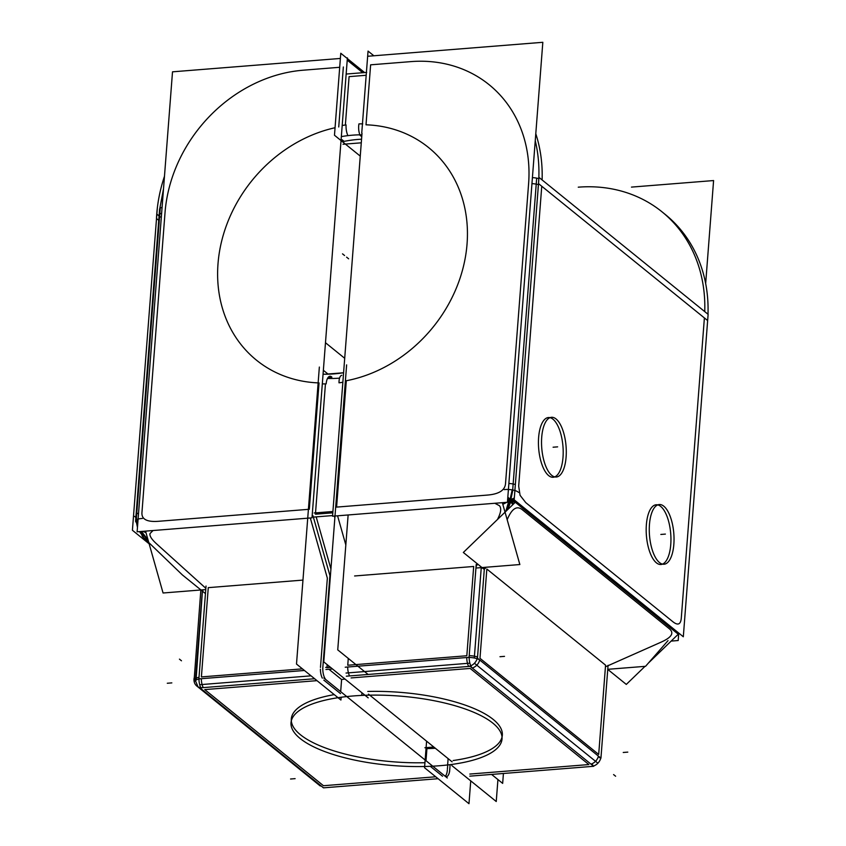 <?xml version="1.0" encoding="UTF-8"?>
<svg xmlns="http://www.w3.org/2000/svg" width="846" height="846" viewBox="0 0 846 846"><rect width="100%" height="100%" fill="white"/><g stroke="black" fill="none" stroke-linecap="round" stroke-linejoin="round"><path stroke-width="1.27" d="M522.299 509.726C519.687 507.611 517.17 507.272 514.749 508.7C512.327 510.127 510.011 513.332 507.78 518.302L507.156 519.687L507.78 518.302C510.011 513.332 512.327 510.127 514.749 508.7C517.17 507.272 519.687 507.611 522.299 509.726L669.26 628.715C671.872 630.83 672.475 633.009 671.079 635.272C672.475 633.009 671.872 630.83 669.26 628.715L522.299 509.726M523.23 508.71A9.983 8.502 -51 0 0 523.463 508.414A9.983 8.502 -51 0 0 523.642 508.182A9.983 8.502 -51 0 0 523.811 507.938A9.983 8.502 -51 0 0 523.949 507.737A9.983 8.502 -51 0 1 523.811 507.938A9.983 8.502 -51 0 1 523.642 508.182A9.983 8.502 -51 0 1 523.463 508.414A9.983 8.502 -51 0 1 523.23 508.71M516.62 501.805L510.35 500.166L513.131 504.364L510.35 500.166L506.786 510.498L510.35 500.166L507.484 501.53L510.35 500.166L507.632 499.69L510.35 500.166L507.801 497.533L510.35 500.166L512.517 489.95L510.35 500.166L514.283 498.41L510.35 500.166L516.62 501.805M498.844 516.557C501.065 511.587 501.276 507.97 499.468 505.718L494.847 503.275L499.468 505.718C501.276 507.97 501.065 511.587 498.844 516.557L497.575 519.391L498.844 516.557M502.693 503.92L505.718 502.408L502.693 503.92M487.233 495.09C493.07 494.624 497.511 493.43 500.568 491.505C503.613 489.57 505.274 486.915 505.527 483.531C505.274 486.915 503.613 489.57 500.568 491.505C497.511 493.43 493.07 494.624 487.233 495.09L336.592 507.103L346.31 380.742A136.777 116.494 129 0 0 467.055 243.934A136.777 116.494 129 0 1 346.31 380.742L336.592 507.103L487.233 495.09M513.152 483.986A9.983 3.289 -175.6 0 0 509.324 483.51A9.983 3.289 -175.6 0 0 508.88 483.489A9.983 3.289 -175.6 0 1 509.324 483.51A9.983 3.289 -175.6 0 1 513.152 483.986A9.983 3.289 -175.6 0 1 515.351 484.525A9.983 3.289 -175.6 0 0 513.152 483.986M518.683 486.101L520.057 495.301L525.736 502.598L520.057 495.301L518.683 486.101L541.757 186.247L704.39 317.927L681.316 617.77C681.062 621.154 680.205 623.164 678.778 623.809C680.205 623.164 681.062 621.154 681.316 617.77L704.39 317.927L541.757 186.247L518.683 486.101M672.697 621.588C675.309 623.703 677.339 624.443 678.778 623.809C677.339 624.443 675.309 623.703 672.697 621.588L525.736 502.598L672.697 621.588M553.199 477.26A29.948 12.193 -94.6 0 1 538.616 437.53A29.948 12.193 -94.6 0 1 548.441 417.543M550.006 417.66A29.948 12.193 -94.6 0 1 563.013 457.274A29.948 12.193 -94.6 0 1 554.722 476.89M660.938 564.494A29.948 12.193 -94.6 0 1 646.365 524.763A29.948 12.193 -94.6 0 1 656.179 504.776M657.744 504.893A29.948 12.193 -94.6 0 1 670.762 544.507A29.948 12.193 -94.6 0 1 662.471 564.123M366.011 124.806L370.622 64.825L410.849 61.621A140.521 119.688 -51 0 1 528.602 183.688L505.527 483.531L528.602 183.688A140.521 119.688 -51 0 0 410.849 61.621L370.622 64.825L366.011 124.806A136.777 116.494 129 0 1 467.055 243.934A136.777 116.494 129 0 0 366.011 124.806M345.824 544.93L337.575 515.817L345.824 544.93M347.748 665.242L348.277 658.4L347.748 665.242L466.823 655.745L347.748 665.242M348.425 672.856A9.983 4.061 -94.6 0 1 347.685 667.029A9.983 4.061 -94.6 0 0 348.425 672.856A9.983 4.061 -94.6 0 0 349.578 675.943A9.983 4.061 -94.6 0 1 348.425 672.856M476.044 566.661L477.599 564.018L476.044 566.661M354.611 575.967L473.686 566.471L466.823 655.745L473.686 566.471L354.611 575.967M481.363 567.613L482.717 568.163L481.237 567.899L474.299 657.987M660.874 642.251C666.278 639.851 669.683 637.524 671.079 635.272C669.683 637.524 666.278 639.851 660.874 642.251L606.318 666.458L660.874 642.251M486.841 569.041L605.567 665.157L598.693 754.442L479.978 658.315L486.841 569.041L605.567 665.157L598.693 754.442L479.978 658.315L486.841 569.041M493.165 719.396A105.824 34.898 4.4 0 1 502.334 735.206A105.824 34.898 4.4 0 1 453.118 760.533A105.824 34.898 4.4 0 0 493.165 719.396A105.824 34.898 4.4 0 0 367.788 691.457A105.824 34.898 4.4 0 1 493.165 719.396M670.91 626.717A9.983 8.502 129 0 1 670.772 626.928A9.983 8.502 129 0 1 670.603 627.161A9.983 8.502 129 0 1 670.423 627.394A9.983 8.502 129 0 1 670.191 627.7A9.983 8.502 129 0 0 670.423 627.394A9.983 8.502 129 0 0 670.603 627.161A9.983 8.502 129 0 0 670.772 626.928A9.983 8.502 129 0 0 670.91 626.717M676.493 631.243L676.758 633.009L676.493 631.243M136.058 515.055A9.983 3.289 -175.6 0 1 136.714 514.008A9.983 3.289 -175.6 0 1 138.554 513.12A9.983 3.289 -175.6 0 0 136.714 514.008A9.983 3.289 -175.6 0 0 136.058 515.055L159.133 215.201A9.983 3.289 4.4 0 1 159.778 214.154A9.983 3.289 4.4 0 1 161.628 213.266A9.983 3.289 -175.6 0 0 160.423 217.01M348.14 60.891A9.983 4.061 85.4 0 0 347.209 60.394A9.983 4.061 85.4 0 1 348.14 60.891M362.754 72.724L348.584 61.25L362.754 72.724M349.091 76.637L345.369 125.007L349.091 76.637L366.191 75.273L349.091 76.637M344.111 141.377L342.08 139.727L344.111 141.377A126.794 107.992 129 0 1 361.559 139.209A126.794 107.992 129 0 0 344.111 141.377M343.349 66.993L338.738 126.974L343.349 66.993M447.397 769.204L447.724 764.943L447.397 769.204M445.631 775.803A9.983 4.061 85.4 0 0 447.333 770.124A9.983 4.061 85.4 0 1 445.631 775.803A9.983 4.061 85.4 0 1 445.218 776.247A9.983 4.061 85.4 0 0 445.631 775.803M430.286 766.307L442.543 776.226L430.286 766.307M426.003 760.723L426.934 748.615A105.824 34.898 4.4 0 0 435.341 748.266A105.824 34.898 4.4 0 1 426.934 748.615L426.003 760.723M196.029 680.173L202.448 591.047L203.378 589.778L202.68 589.831M310.313 517.985L327.349 578.146L320.475 667.42L327.349 578.146L310.313 517.985M302.963 580.092L208.275 587.642L201.401 676.916L208.275 587.642L302.963 580.092M149.975 533.593C149.499 536.026 151.709 539.452 156.584 543.851L205.853 588.319L156.584 543.851C151.709 539.452 149.499 536.026 149.975 533.593L153.041 530.527L149.975 533.593M320.412 669.197A9.983 4.061 85.4 0 0 321.152 675.023A9.983 4.061 85.4 0 0 322.315 678.122A9.983 4.061 85.4 0 1 321.152 675.023A9.983 4.061 85.4 0 1 320.412 669.197M319.048 382.921L309.319 509.271L319.048 382.921M325.446 383.883L315.526 512.877L325.446 383.883M330.923 568.956L316.182 516.885L330.923 568.956M327.169 664.639L326.968 667.304L327.169 664.639M328.925 669.26L341.604 679.528L340.674 691.637L341.604 679.528A105.824 34.898 4.4 0 1 345.009 679.084A105.824 34.898 4.4 0 0 341.604 679.528L328.925 669.26M323.817 680.11L340.515 693.625L323.817 680.11M291.299 718.963A105.824 34.898 4.4 0 1 334.244 694.619A105.824 34.898 4.4 0 0 300.467 734.762A105.824 34.898 4.4 0 0 424.935 762.732A105.824 34.898 4.4 0 1 300.467 734.762A105.824 34.898 4.4 0 1 291.31 720.855M339.542 378.141A126.794 107.992 129 0 1 327.497 378.458A126.794 107.992 129 0 0 339.542 378.141M315.421 514.209L332.806 512.824L315.421 514.209M145.745 519.793C148.526 521.252 152.84 521.749 158.678 521.284C152.84 521.749 148.526 521.252 145.745 519.793C142.953 518.334 141.684 515.912 141.948 512.528L165.023 212.674A140.521 119.688 -51 0 1 303.132 70.207L339.701 67.289L303.132 70.207A140.521 119.688 -51 0 0 165.023 212.674L141.948 512.528C141.684 515.912 142.953 518.334 145.745 519.793M145.85 532.166L143.482 531.288L145.85 532.166M148.177 540.393L140.922 531.489L148.177 540.393M143.439 537.601L140.129 531.552L142.752 536.882M139.569 531.605L140.563 533.213M136.703 519.698L137.686 524.383L136.703 519.698M326.937 667.663L330.543 667.367L326.937 667.663M512.824 504.66L508.552 498.865L515.034 500.525M505.728 511.523L509.578 498.643L513.448 504.068M507.526 501.107L511.767 499.066L507.854 509.461M504.586 502.492L502.566 503.465M507.695 498.886L512.496 499.637L507.452 501.953M506.733 502.323L502.82 504.364M507.833 497.046L511.872 501.467L507.568 500.494M512.845 490.014L510.498 501.086L507.759 498.072M514.252 498.854L509.715 500.938L512.19 489.887M518.186 503.063L508.171 500.747L514.315 498.019M514.178 499.827L538.987 177.417L708.123 314.352L683.314 636.763L514.178 499.827M361.739 133.076L368.052 51.088L373.847 55.773M578.262 187.178A150.503 128.19 129 0 1 704.739 311.624A150.503 128.19 129 0 0 662.069 211.881L665.326 214.514A150.503 128.19 129 0 1 707.996 314.257M538.162 188.119L538.098 188.076A150.503 128.19 129 0 0 535.254 140.722M367.936 56.248L542.825 42.3L507.431 502.27L332.552 516.208L362.014 133.287M532.409 177.639A9.983 3.289 4.4 0 1 538.807 178.654M504.227 489.612A9.983 3.289 4.4 0 1 518.566 492.414M368.2 697.855L323.775 661.889L346.627 364.88M475.938 568.047L519.856 564.536L502.344 502.672M334.857 517.858L334.35 516.071M484.293 569.443L463.333 552.47L515.288 502.281L678.259 634.225L648.3 663.169M607.766 669.408L626.304 684.414L645.012 666.352M607.766 669.313L645.551 666.31L668.023 640.634M451.817 765.556L496.242 801.522L497.934 779.568M592.782 764.921A9.983 4.061 -94.6 0 1 590.889 764.012M346.331 676.197L470.165 666.331L593.638 766.296L469.805 776.163M368.486 694.143L452.102 761.834M361.951 692.789L361.739 695.423A105.824 34.898 -175.6 0 1 502.038 738.96A105.824 34.898 -175.6 0 1 447.629 764.953L448.116 758.608M337.744 649.876L348.129 515.024L337.744 649.876L368.116 674.463L337.744 649.876M491.589 774.428L502.661 783.385L503.423 773.487L502.661 783.385L491.589 774.428M361.75 136.682L359.465 134.831A126.794 107.992 129 0 1 361.898 134.821A126.794 107.992 -51 0 0 341.34 136.618M323.056 374.196A126.794 107.992 -51 0 0 343.592 372.726A126.794 107.992 129 0 1 341.128 373.097M671.164 641.088L678.196 640.528L678.767 633.083M705.659 283.558L713.59 180.558L631.476 187.103M677.625 632.163L677.043 633.115L677.191 631.803M676.303 632.649L675.626 630.545M673.85 629.096A9.983 8.502 129 0 1 673.13 630.08M521.009 505.358A9.983 8.502 129 0 1 520.29 506.331M341.773 375.328A9.983 3.892 82.5 0 0 339.013 382.826A137.729 117.298 -51 0 0 342.852 382.265M359.899 134.831A9.983 4.23 -91.5 0 1 358.937 123.897A137.729 117.298 -51 0 1 362.733 123.854M673.691 546.019A29.948 12.193 85.4 0 0 659.267 504.533A29.948 12.193 85.4 0 0 649.347 526.307M649.612 522.765A29.948 12.193 85.4 0 0 664.036 564.24A29.948 12.193 85.4 0 0 673.966 542.476M565.942 458.786A29.948 12.193 85.4 0 0 551.529 417.3A29.948 12.193 85.4 0 0 541.599 439.074M541.874 435.531A29.948 12.193 85.4 0 0 556.287 477.017A29.948 12.193 85.4 0 0 566.217 455.243M469.287 654.688A9.983 4.061 85.4 0 0 472.935 668.52M345.231 667.219L469.065 657.342L476.213 564.494M465.839 657.617A9.983 3.289 4.4 0 1 480.179 660.419M608.073 665.294L600.935 758.143L477.461 658.177L484.451 567.359M599.423 757.709A9.983 3.289 -175.6 0 0 598.133 755.912M477.662 655.534L477.63 655.502A9.983 8.502 129 0 1 466.929 666.542L466.981 666.585M600.797 758.037A9.983 8.502 129 0 1 593.363 766.064M149.15 543.819L132.41 530.262L157.335 207.957M142.382 518.471A9.983 3.289 -175.6 0 0 135.593 521.051A9.983 3.289 -175.6 0 0 136.185 522.299M162.094 207.27A9.983 3.289 -175.6 0 0 159.587 209.205L135.593 521.051M347.505 60.267A9.983 4.061 -94.6 0 1 349.409 61.187M360.259 156.119L334.477 135.244L340.779 53.256L346.574 57.951M364.637 72.576L347.346 58.575M347.283 59.41L363.632 72.65M164.473 176.285A150.503 128.19 -51 0 0 156.468 218.501L158.731 220.341M426.596 741.181L424.555 767.734L468.98 803.7L470.736 780.869M205.451 593.596L182.324 574.878L142.17 536.195M330.31 576.94L312.978 515.743L312.163 515.806M205.758 589.588L163.066 592.993L145.554 531.129M319.354 367.058L296.502 664.057L340.927 700.033L341.15 697.263M327.952 374.017L323.362 370.294M322.95 666.341A9.983 4.061 85.4 0 0 326.598 680.195M198.958 678.883A9.983 4.061 85.4 0 0 200.851 687.798M438.091 778.701L323.458 787.838L199.994 687.872L314.627 678.735M447.301 777.96L323.828 677.995M384.93 695.264A105.824 34.898 -175.6 0 0 291.013 722.717A105.824 34.898 -175.6 0 0 352.285 759.571A105.824 34.898 -175.6 0 0 467.003 761.717M332.594 515.574L314.331 517.022M343.042 372.811L325.329 374.218M347.896 135.635A9.983 3.892 -97.5 0 1 346.077 124.912A137.739 117.308 -51 0 0 342.196 125.483M328.311 377.21A126.837 108.034 -51 0 0 331.886 377.179A9.983 4.23 88.5 0 0 330.046 376.259A9.983 4.23 88.5 0 0 326.154 383.862A137.739 117.308 -51 0 1 322.315 383.904M340.388 58.448L172.51 71.825L137.126 531.796L312.005 517.847L347.399 57.888M142.752 531.351L145.977 532.62M144.349 531.225L145.713 531.69M140.478 531.531L148.336 540.932M141.441 531.457L147.997 539.769M139.981 531.574L143.122 537.273L148.811 542.635M140.288 531.542L143.735 537.897M137.729 523.96L136.841 519.624M137.665 524.784L136.576 519.772M361.284 142.815L343.021 144.264M366.699 72.407L346.151 74.046M433.808 747.018L424.882 747.737M332.912 511.492L314.183 512.983M332.531 668.975L325.922 669.503M330.151 667.05L325.668 667.409M449.765 769.014A9.983 4.061 -94.6 0 1 446.445 776.596A9.983 4.061 -94.6 0 1 444.531 775.676M449.575 771.721L450.114 764.657M194.051 680.945L200.851 589.979M202.162 678.651A9.983 3.289 -175.6 0 0 195.373 681.231L202.406 589.852M322.717 669.017L329.866 576.168M304.423 670.476L198.884 678.894L206.033 586.045M203.294 687.608L203.252 687.565A9.983 8.502 -51 0 1 196.811 686.043A9.983 8.502 -51 0 1 194.115 678.101L195.532 679.243M563.013 457.274A29.948 12.193 -94.6 0 1 548.652 475.589A29.948 12.193 -94.6 0 1 538.616 437.53A29.948 12.193 -94.6 0 1 552.988 419.214A29.948 12.193 -94.6 0 1 563.013 457.274M670.762 544.507A29.948 12.193 -94.6 0 1 656.39 562.823A29.948 12.193 -94.6 0 1 646.365 524.763A29.948 12.193 -94.6 0 1 660.726 506.447A29.948 12.193 -94.6 0 1 670.762 544.507M542.106 179.944A150.503 128.19 -51 0 0 535.793 133.742A150.503 128.19 -51 0 1 542.106 179.944M536.216 184.132A9.983 3.289 4.4 0 1 538.416 184.671A9.983 3.289 4.4 0 0 536.216 184.132A9.983 3.289 4.4 0 0 531.954 183.635A9.983 3.289 4.4 0 1 536.216 184.132M485.868 567.254L485.308 568.491L485.868 567.254M588.879 764.562L469.816 774.058L588.879 764.562L470.165 668.435L588.879 764.562M351.09 677.932L470.165 668.435L351.09 677.932M595.521 761.294A9.983 8.502 129 0 1 591.005 764.139A9.983 8.502 129 0 0 595.521 761.294A9.983 8.502 129 0 0 598.429 756.113A9.983 8.502 129 0 1 595.521 761.294M472.28 668.012A9.983 8.502 -51 0 0 476.806 665.178A9.983 8.502 -51 0 0 479.703 659.996A9.983 8.502 -51 0 1 476.806 665.178A9.983 8.502 -51 0 1 472.28 668.012M467.5 663.359A9.983 4.061 85.4 0 0 468.631 666.405A9.983 4.061 85.4 0 1 467.5 663.359A9.983 4.061 85.4 0 1 466.759 657.532A9.983 4.061 85.4 0 0 467.5 663.359M474.437 656.2A9.983 3.289 -175.6 0 0 469.192 655.671A9.983 3.289 -175.6 0 1 474.437 656.2A9.983 3.289 -175.6 0 1 477.535 657.035A9.983 3.289 -175.6 0 0 474.437 656.2M707.647 320.56L538.511 183.614M536.681 178.136L512.687 489.982M623.238 752.475L627.785 752.115M344.703 358.292L325.477 342.725M346.596 257.152L348.626 258.802L346.596 257.152M504.512 656.359L499.975 656.718M469.879 663.169L346.046 673.046M615.624 776.226L613.593 774.587M597.9 763.219L474.426 663.253M160 216.692A9.983 3.289 4.4 0 1 159.778 214.154A9.983 3.289 4.4 0 1 161.628 213.266M204.743 689.606L316.996 680.649L204.743 689.606L323.468 785.723L204.743 689.606M302.434 668.858L201.401 676.916L302.434 668.858M218.004 263.793A136.777 116.494 129 0 1 335.048 127.735A136.777 116.494 129 0 0 218.004 263.793A136.777 116.494 129 0 0 318.138 382.889A136.777 116.494 129 0 1 218.004 263.793M308.409 509.345L158.678 521.284L308.409 509.345M435.722 776.776L323.468 785.723L435.722 776.776M203.22 687.576A9.983 4.061 -94.6 0 1 202.088 684.52A9.983 4.061 -94.6 0 1 201.337 678.693A9.983 4.061 -94.6 0 0 202.088 684.52A9.983 4.061 -94.6 0 0 203.22 687.576M198.535 687.364A9.983 8.502 -51 0 0 201.771 689.31A9.983 8.502 -51 0 1 199.191 687.967L317.916 784.083M199.011 677.255A9.983 3.289 -175.6 0 0 197.721 677.604A9.983 3.289 -175.6 0 0 195.521 679.359A9.983 3.289 -175.6 0 0 195.511 679.444A9.983 3.289 -175.6 0 1 199.011 677.255A9.983 3.289 -175.6 0 0 197.721 677.604A9.983 3.289 -175.6 0 0 195.521 679.359M317.906 784.083A9.983 8.502 129 0 0 320.486 785.437A9.983 8.502 129 0 1 317.25 783.481M136.248 520.004L160.243 208.158M156.743 214.059L159.069 215.952M136.587 518.175L134.567 516.346M171.833 682.891L167.297 683.251M311.042 675.838L199.698 684.71M342.524 253.863L344.555 255.503M290.559 779.007L295.106 778.648M179.447 659.14L181.478 660.789M196.156 685.44L197.541 686.561M557.63 446.857L553.094 447.217L557.63 446.857M665.379 534.09L660.832 534.45L665.379 534.09M159.778 208.666L163.511 188.817L159.778 208.666M135.973 520.258L137.443 527.259L135.973 520.258M202.331 590.846L195.511 679.444M197.996 686.825L195.5 680.787L197.996 686.825M202.321 590.952L201.211 589.948M196.811 686.043L320.285 786.008"/></g></svg>
